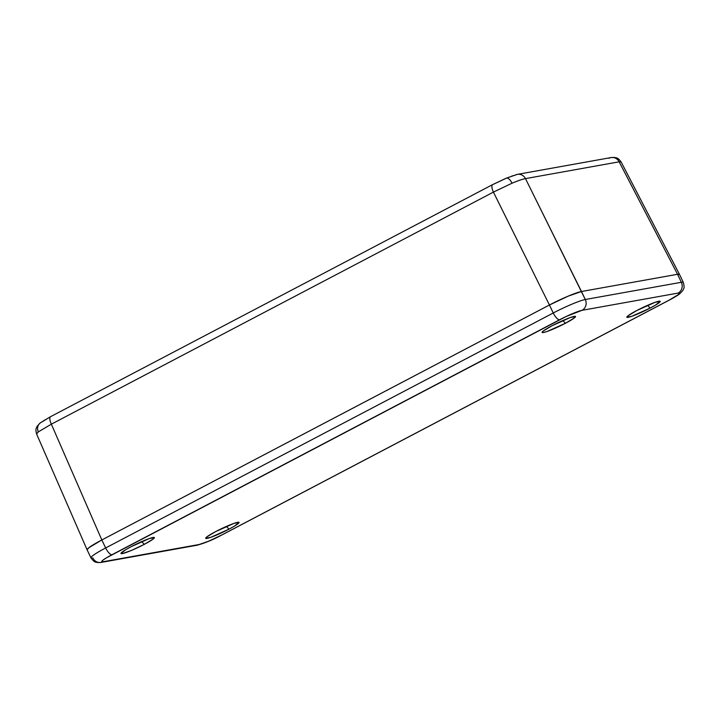<?xml version="1.0" encoding="UTF-8"?>
<svg xmlns="http://www.w3.org/2000/svg" width="720" height="720" viewBox="0 0 720 720"><rect width="100%" height="100%" fill="white"/><g stroke="black" fill="none" stroke-linecap="round" stroke-linejoin="round"><path stroke-width="1.08" d="M91.458 545.904L101.826 539.964L51.345 424.17L493.425 192.105L51.345 424.17L38.295 431.901A8.1 7.335 -128.2 0 1 40.131 423.009A8.1 7.335 51.8 0 0 38.295 431.901L51.345 424.17L101.826 539.964L549.423 305.001L553.239 313.002A27 2.772 -25.5 0 1 585.297 299.511A27 2.772 154.5 0 0 553.239 313.002A8.1 2.826 62.3 0 0 559.602 319.752A8.1 2.826 -117.7 0 1 553.239 313.002L105.651 547.956A8.1 2.826 62.3 0 0 112.014 554.715L559.602 319.752A18.9 1.935 -25.5 0 1 582.048 310.311A8.1 7.551 -100.2 0 0 585.297 299.511A8.1 7.551 79.8 0 1 582.048 310.311L678.105 293.085L582.048 310.311L566.118 316.512L106.533 557.775L102.906 560.178L101.7 561.573L103.086 561.735L199.143 544.509L208.521 541.242L221.589 535.068L669.177 300.105L678.285 294.642L679.5 293.247L678.105 293.085A8.1 7.551 -100.2 0 0 681.354 282.285L585.297 299.511L525.474 178.623C522.702 179.091 518.229 180.621 512.046 183.204L493.425 192.105L549.432 305.001L101.826 539.964L549.432 305.001L568.098 296.181L581.481 291.51L677.547 274.284L619.155 161.82L525.474 178.623L581.481 291.51L677.538 274.284L679.527 274.518L677.547 274.284L581.481 291.51L568.098 296.181L549.432 305.001L493.425 192.105A8.1 2.826 -117.7 0 1 492.642 184.608A8.1 2.826 -117.7 0 1 492.939 184.509L506.007 178.335A8.1 3.339 67.2 0 1 506.358 178.128A8.1 3.339 67.2 0 1 512.046 183.204C518.229 180.621 522.702 179.091 525.474 178.623A8.1 7.551 -100.2 0 0 517.527 174.348M87.138 549.891L36.603 433.998C35.163 428.139 36.405 428.391 37.179 426.204L40.212 422.946L50.571 416.673A8.1 2.826 62.3 0 0 51.345 424.17A8.1 2.826 -117.7 0 1 50.544 416.682A8.1 2.826 -117.7 0 1 50.859 416.574M100.935 562.455A8.1 7.551 -100.2 0 0 103.086 561.735A8.1 7.551 79.8 0 1 101.052 562.437L197.109 545.211A8.1 7.551 -100.2 0 0 199.143 544.509L103.086 561.735A18.9 1.935 -25.5 0 1 112.014 554.715A8.1 2.826 -117.7 0 1 105.651 547.956L101.835 539.955L88.812 547.767L87.093 549.756L88.821 547.767L101.835 539.955A27 2.772 154.5 0 0 87.12 549.855L90.936 557.847A27 2.772 -25.5 0 1 105.651 547.956A27 2.772 154.5 0 0 90.918 557.811M45.378 419.625L41.751 422.037M50.571 416.673L492.642 184.608L506.331 178.137L517.41 174.366A8.1 7.551 79.8 0 0 515.376 175.068L511.596 176.157M621.072 161.874L619.155 161.82L677.547 274.284M683.334 282.465A27 2.772 154.5 0 0 681.354 282.285L585.297 299.511L581.481 291.51A27 2.772 154.5 0 0 549.423 305.001L568.098 296.181L578.511 292.266M87.102 549.81L88.812 547.767M36.603 433.998L38.295 431.901L36.621 434.025M609.057 158.265A8.1 7.551 79.8 0 1 611.208 157.545A8.1 7.551 79.8 0 1 619.155 161.82L621.108 161.937M611.1 157.563L517.41 174.366A8.1 7.551 79.8 0 1 525.474 178.623L619.155 161.82A8.1 7.551 -100.2 0 0 611.1 157.563L614.655 157.437C616.869 158.247 617.319 156.987 621.09 161.901L679.5 274.41A27 2.772 154.5 0 0 677.538 274.284L681.354 282.285A8.1 7.551 79.8 0 1 678.105 293.085A18.9 1.935 -25.5 0 1 669.177 300.105L221.589 535.068A8.1 2.826 62.3 0 0 221.886 534.96A8.1 2.826 -117.7 0 1 221.589 535.068A18.9 1.935 -25.5 0 1 199.143 544.509A8.1 7.551 79.8 0 1 196.992 545.229M492.939 184.509A8.1 2.826 62.3 0 0 492.624 184.617A8.1 2.826 62.3 0 0 493.425 192.105L512.046 183.204A8.1 3.339 -112.8 0 0 506.358 178.128M565.425 323.28A18.495 1.899 -25.5 0 1 542.124 332.208A18.495 1.899 -25.5 0 1 552.204 325.656L570.465 317.475L575.532 316.566L574.344 317.934L565.425 323.28L547.164 331.461L543.465 332.523L542.106 332.361L543.285 331.002L552.204 325.656A18.495 1.899 -25.5 0 1 575.334 316.368A18.495 1.899 -25.5 0 1 565.425 323.28L562.842 320.535L565.425 323.28M650.133 308.088A18.495 1.899 -25.5 0 1 626.832 317.025A18.495 1.899 -25.5 0 1 636.912 310.464L655.173 302.283L660.231 301.383L655.506 305.1L650.133 308.088L631.872 316.269L626.805 317.178L627.993 315.81L636.912 310.464A18.495 1.899 -25.5 0 1 660.042 301.185A18.495 1.899 -25.5 0 1 650.133 308.088L647.541 305.343L650.133 308.088M228.987 529.164A18.495 1.899 -25.5 0 1 205.686 538.101A18.495 1.899 -25.5 0 1 215.766 531.54L234.027 523.359L239.085 522.459L234.36 526.176L228.987 529.164L210.726 537.345L205.668 538.254L206.847 536.886L215.766 531.54A18.495 1.899 -25.5 0 1 238.896 522.261A18.495 1.899 -25.5 0 1 228.987 529.164L226.404 526.419L228.987 529.164M144.288 544.356A18.495 1.899 -25.5 0 1 120.987 553.284A18.495 1.899 -25.5 0 1 131.058 546.732L149.319 538.551L154.386 537.642L153.207 539.01L144.288 544.356L131.499 550.404L122.319 553.599L120.96 553.437L125.685 549.72L131.058 546.732A18.495 1.899 -25.5 0 1 154.197 537.444A18.495 1.899 -25.5 0 1 144.288 544.356L141.696 541.611L144.288 544.356M197.109 545.211C205.101 543.015 213.363 539.595 221.886 534.96L669.474 300.006A8.1 2.826 -117.7 0 1 669.177 300.105A8.1 2.826 62.3 0 0 669.492 299.997M101.052 562.437A8.1 7.551 79.8 0 1 92.898 557.991A27 2.772 -25.5 0 1 90.936 557.847C95.049 563.337 95.337 561.672 97.443 562.554L101.052 562.437M581.481 291.51L677.538 274.284L681.354 282.285A27 2.772 -25.5 0 1 683.316 282.42L679.5 274.419M549.423 305.001L553.239 313.002L105.651 547.956L101.835 539.955L549.423 305.001M669.474 300.006C677.088 295.938 679.203 294.246 679.743 293.805L682.866 290.466C683.505 288.279 684.99 289.107 683.316 282.42"/></g></svg>
